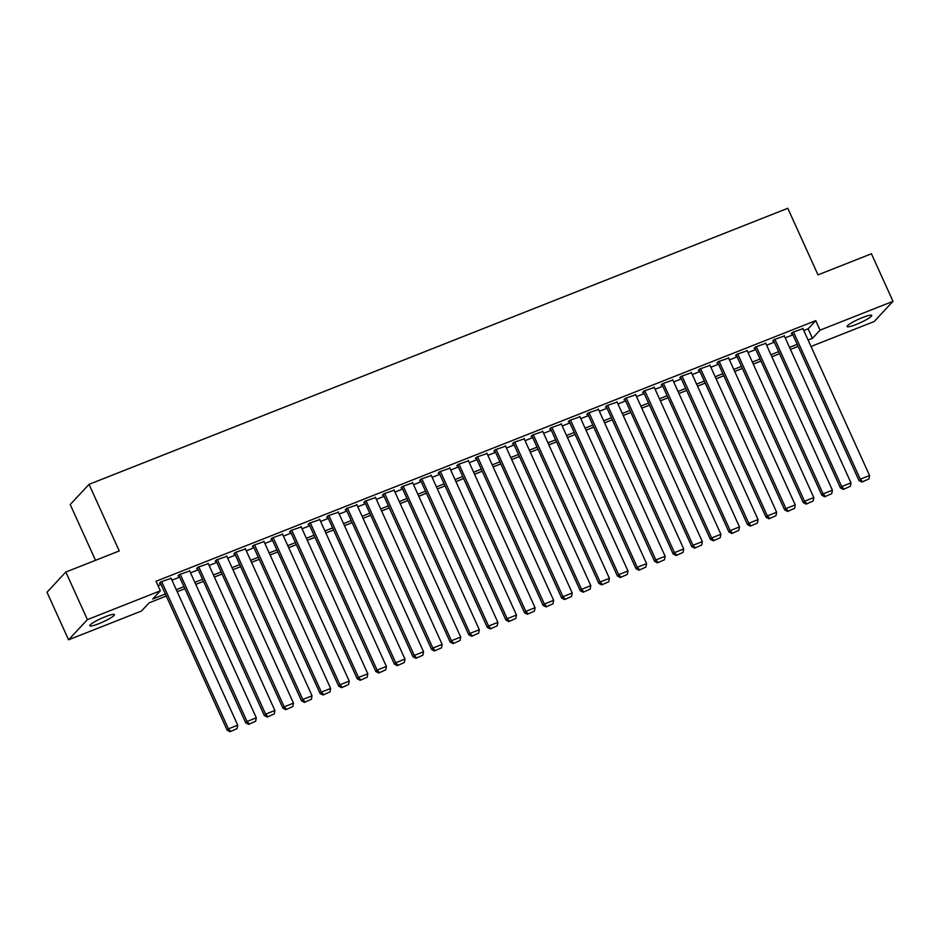 <?xml version="1.0" encoding="UTF-8"?>
<svg xmlns="http://www.w3.org/2000/svg" width="940" height="940" viewBox="0 0 940 940"><rect width="100%" height="100%" fill="white"/><g stroke="black" fill="none" stroke-linecap="round" stroke-linejoin="round"><path stroke-width="1.41" d="M105.409 616.675A13.513 1.939 -24.4 0 1 114.457 614.596A13.513 1.939 -24.4 0 1 98.888 623.667A13.513 1.939 -24.4 0 1 89.84 625.758A13.513 1.939 -24.4 0 1 105.409 616.675M862.685 317.485A13.513 1.939 -24.4 0 1 871.732 315.394A13.513 1.939 -24.4 0 1 856.175 324.464A13.513 1.939 -24.4 0 1 847.128 326.556A13.513 1.939 -24.4 0 1 862.685 317.485M95.516 560.322L70.218 504.545L89.041 484.347L787.791 208.28L818 274.88L871.427 253.765L893 301.329L874.177 321.527L811.02 346.484M166.298 596.03L149.155 602.81L141.517 611L68.573 639.811L87.408 619.625L160.341 590.802L152.715 598.991L165.37 593.986M87.408 619.625L65.824 572.049L47 592.247L68.573 639.811M171.115 578.323L160.705 581.942L159.436 583.305L160.364 582.941M189.704 570.98L179.282 574.598L178.013 575.962L178.941 575.597M208.28 563.648L197.87 567.255L196.601 568.618L197.529 568.254M226.869 556.304L216.459 559.911L215.178 561.274L216.106 560.91M245.446 548.96L235.035 552.567L233.766 553.942L234.695 553.566M264.034 541.616L253.624 545.235L252.343 546.598L253.283 546.222M282.623 534.273L272.201 537.891L270.932 539.255L271.86 538.89M301.2 526.929L290.789 530.548L289.52 531.911L290.448 531.547M319.788 519.585L309.366 523.204L308.097 524.567L309.025 524.203M338.365 512.241L327.954 515.86L326.685 517.223L327.613 516.859M356.953 504.909L346.543 508.517L345.262 509.88L346.19 509.515M375.53 497.565L365.12 501.173L363.851 502.536L364.779 502.172M394.119 490.222L383.708 493.829L382.427 495.204L383.367 494.828M412.707 482.878L402.285 486.497L401.016 487.86L401.944 487.484M431.284 475.534L420.873 479.153L419.604 480.516L420.532 480.152M449.872 468.19L439.45 471.81L438.181 473.173L439.109 472.808M468.449 460.847L458.038 464.466L456.77 465.829L457.698 465.464M487.038 453.503L476.627 457.122L475.346 458.485L476.274 458.121M505.614 446.171L495.204 449.778L493.935 451.141L494.863 450.777M524.203 438.827L513.792 442.435L512.523 443.798L513.452 443.433M542.791 431.484L532.369 435.091L531.1 436.466L532.028 436.089M561.368 424.14L550.957 427.759L549.688 429.122L550.617 428.746M579.957 416.796L569.546 420.415L568.265 421.778L569.194 421.414M598.533 409.452L588.123 413.071L586.854 414.434L587.782 414.07M617.122 402.109L606.711 405.728L605.431 407.09L606.359 406.726M635.698 394.765L625.288 398.384L624.019 399.747L624.947 399.382M654.287 387.433L643.877 391.04L642.607 392.403L643.536 392.039M672.875 380.089L662.453 383.696L661.184 385.059L662.113 384.695M691.452 372.745L681.042 376.353L679.773 377.727L680.701 377.351M710.041 365.402L699.63 369.021L698.35 370.384L699.278 370.007M728.618 358.058L718.207 361.677L716.938 363.04L717.866 362.676M747.206 350.714L736.795 354.333L735.515 355.696L736.455 355.332M765.783 343.37L755.372 346.989L754.103 348.352L755.032 347.988M784.371 336.027L773.961 339.646L772.692 341.009L773.62 340.644M803.794 330.528L808.106 328.824L815.744 320.634L156.028 581.284L160.341 590.802M158.014 585.679L161.057 584.469M171.95 580.168L179.646 577.137M190.538 572.824L198.222 569.793M209.115 565.481L216.811 562.449M227.703 558.137L235.388 555.105M246.292 550.805L253.976 547.762M264.868 543.461L272.553 540.418M283.457 536.117L291.142 533.074M302.034 528.774L309.73 525.73M320.622 521.43L328.307 518.398M339.199 514.086L346.895 511.055M357.788 506.742L365.472 503.711M376.376 499.399L384.061 496.367M394.953 492.066L402.637 489.023M413.541 484.723L421.226 481.68M432.118 477.379L439.814 474.336M450.707 470.035L458.391 466.992M469.283 462.691L476.98 459.66M487.872 455.348L495.556 452.316M506.46 448.004L514.145 444.973M525.037 440.66L532.721 437.629M543.626 433.328L551.31 430.285M562.202 425.985L569.899 422.941M580.791 418.641L588.475 415.598M599.368 411.297L607.064 408.254M617.956 403.953L625.641 400.922M636.545 396.61L644.229 393.578M655.121 389.266L662.806 386.234M673.71 381.934L681.394 378.89M692.286 374.59L699.983 371.547M710.875 367.246L718.559 364.203M729.452 359.903L737.148 356.859M748.04 352.559L755.725 349.527M766.629 345.215L774.313 342.184M785.206 337.871L792.89 334.84M802.96 328.695L792.538 332.302L791.269 333.665L792.197 333.301M65.824 572.049L119.251 550.946L89.041 484.347M815.744 320.634L820.056 330.152L893 301.329M808.106 340.045L812.43 338.341L820.056 330.152M176.274 589.686L183.958 586.642M194.85 582.342L202.535 579.298M213.439 574.998L221.123 571.955M232.016 567.654L239.712 564.623M250.604 560.311L258.288 557.279M269.181 552.967L276.877 549.935M287.769 545.635L295.454 542.591M306.358 538.291L314.042 535.248M324.935 530.947L332.619 527.904M343.523 523.604L351.207 520.56M362.1 516.26L369.796 513.228M380.688 508.916L388.373 505.885M399.265 501.572L406.961 498.541M417.853 494.228L425.538 491.197M436.442 486.897L444.127 483.853M455.019 479.553L462.703 476.51M473.607 472.209L481.292 469.166M492.184 464.865L499.88 461.822M510.772 457.522L518.457 454.49M529.349 450.178L537.046 447.146M547.938 442.834L555.622 439.803M566.526 435.49L574.211 432.459M585.103 428.158L592.788 425.115M603.692 420.815L611.376 417.771M622.268 413.471L629.965 410.428M640.857 406.127L648.541 403.084M659.434 398.783L667.13 395.752M678.022 391.44L685.707 388.408M696.611 384.096L704.295 381.064M715.187 376.752L722.872 373.721M733.776 369.42L741.46 366.377M752.352 362.076L760.049 359.033M770.941 354.732L778.625 351.689M789.518 347.389L797.214 344.346M798.142 346.402L790.458 349.433M779.554 353.745L771.869 356.777M760.977 361.078L753.281 364.121M742.389 368.421L734.704 371.464M723.812 375.765L716.116 378.808M705.223 383.109L697.539 386.152M686.635 390.453L678.95 393.484M668.058 397.796L660.362 400.828M649.47 405.14L641.785 408.172M630.893 412.472L623.197 415.515M612.304 419.816L604.62 422.859M593.716 427.16L586.031 430.203M575.139 434.503L567.455 437.547M556.551 441.847L548.866 444.879M537.974 449.191L530.278 452.222M519.385 456.535L511.701 459.566M500.809 463.878L493.112 466.91M482.22 471.21L474.536 474.254M463.632 478.554L455.947 481.597M445.055 485.898L437.37 488.941M426.466 493.241L418.782 496.285M407.889 500.585L400.193 503.617M389.301 507.929L381.616 510.961M370.724 515.273L363.028 518.304M352.136 522.616L344.451 525.648M333.547 529.948L325.863 532.992M314.971 537.292L307.286 540.336M296.382 544.636L288.697 547.679M277.805 551.98L270.109 555.023M259.217 559.323L251.532 562.355M240.64 566.667L232.944 569.699M222.052 574.011L214.367 577.043M203.463 581.355L195.779 584.386M184.886 588.687L177.202 591.73M808.106 328.824L812.43 338.341M802.76 328.272L869.57 475.534L860.276 479.2L859.007 480.575L861.898 482.079L868.913 478.965L861.898 482.079M792.009 332.877L859.007 480.575M793.466 331.938L860.276 479.2L862.415 481.538M868.913 478.965L869.57 475.534M784.183 335.603L850.982 482.878L841.688 486.544L840.419 487.907L843.321 489.423L850.336 486.309L843.321 489.423M773.42 340.221L840.419 487.907M774.889 339.281L841.688 486.544L843.826 488.882M850.336 486.309L850.982 482.878M765.595 342.947L832.405 490.222L823.111 493.888L821.842 495.251L824.732 496.767L831.747 493.653L824.732 496.767M754.843 347.565L821.842 495.251M756.3 346.625L823.111 493.888L825.238 496.226M831.747 493.653L832.405 490.222M747.018 350.291L813.817 497.565L804.523 501.231L803.254 502.595L806.156 504.11L813.159 500.997L806.156 504.11M736.255 354.909L803.254 502.595M737.724 353.969L804.523 501.231L806.661 503.57M813.159 500.997L813.817 497.565M728.43 357.635L795.228 504.909L785.946 508.575L784.665 509.938L787.567 511.454L794.582 508.34L787.567 511.454M717.678 362.253L784.665 509.938M719.135 361.301L785.946 508.575L788.073 510.902M794.582 508.34L795.228 504.909M709.841 364.978L776.652 512.241L767.357 515.919L766.088 517.282L768.979 518.798L775.993 515.684L768.979 518.798M699.09 369.585L766.088 517.282M700.559 368.645L767.357 515.919L769.496 518.245M775.993 515.684L776.652 512.241M691.264 372.322L758.063 519.585L748.78 523.263L747.5 524.626L750.402 526.141L757.417 523.016L750.402 526.141M680.501 376.928L747.5 524.626M681.97 375.988L748.78 523.263L750.907 525.589M757.417 523.016L758.063 519.585M672.676 379.666L739.486 526.929L730.192 530.606L728.923 531.97L731.814 533.485L738.828 530.36L731.814 533.485M661.925 384.272L728.923 531.97M663.382 383.332L730.192 530.606L732.331 532.933M738.828 530.36L739.486 526.929M654.099 387.01L720.898 534.273L711.604 537.938L710.334 539.313L713.237 540.817L720.252 537.704L713.237 540.817M643.336 391.616L710.334 539.313M644.805 390.676L711.604 537.938L713.742 540.277M720.252 537.704L720.898 534.273M635.511 394.342L702.321 541.616L693.027 545.282L691.758 546.645L694.648 548.161L701.663 545.047L694.648 548.161M624.759 398.96L691.758 546.645M626.216 398.02L693.027 545.282L695.154 547.62M701.663 545.047L702.321 541.616M616.934 401.686L683.732 548.96L674.438 552.626L673.169 553.989L676.072 555.505L683.075 552.391L676.072 555.505M606.171 406.303L673.169 553.989M607.639 405.363L674.438 552.626L676.577 554.964M683.075 552.391L683.732 548.96M598.345 409.029L665.144 556.304L655.861 559.97L654.581 561.333L657.483 562.848L664.498 559.735L657.483 562.848M587.594 413.647L654.581 561.333M589.051 412.707L655.861 559.97L657.988 562.308M664.498 559.735L665.144 556.304M579.757 416.373L646.567 563.648L637.273 567.313L636.004 568.677L638.894 570.192L645.909 567.079L638.894 570.192M569.005 420.991L636.004 568.677M570.474 420.039L637.273 567.313L639.411 569.64M645.909 567.079L646.567 563.648M561.18 423.717L627.979 570.98L618.684 574.657L617.416 576.02L620.318 577.536L627.332 574.422L620.318 577.536M550.417 428.323L617.416 576.02M551.886 427.383L618.684 574.657L620.823 576.984M627.332 574.422L627.979 570.98M542.591 431.061L609.402 578.323L600.108 582.001L598.839 583.364L601.729 584.88L608.744 581.754L601.729 584.88M531.84 435.666L598.839 583.364M533.297 434.727L600.108 582.001L602.246 584.327M608.744 581.754L609.402 578.323M524.015 438.404L590.813 585.667L581.519 589.345L580.25 590.708L583.153 592.223L590.167 589.098L583.153 592.223M513.252 443.01L580.25 590.708M514.721 442.07L581.519 589.345L583.658 591.671M590.167 589.098L590.813 585.667M505.426 445.736L572.237 593.011L562.942 596.677L561.662 598.052L564.564 599.556L571.579 596.442L564.564 599.556M494.675 450.354L561.662 598.052M496.132 449.414L562.942 596.677L565.069 599.015M571.579 596.442L572.237 593.011M486.849 453.08L553.648 600.355L544.354 604.02L543.085 605.384L545.987 606.899L552.99 603.786L545.987 606.899M476.087 457.698L543.085 605.384M477.555 456.758L544.354 604.02L546.493 606.359M552.99 603.786L553.648 600.355M468.261 460.424L535.06 607.698L525.777 611.364L524.496 612.727L527.399 614.243L534.413 611.129L527.399 614.243M457.51 465.041L524.496 612.727M458.967 464.102L525.777 611.364L527.904 613.702M534.413 611.129L535.06 607.698M449.673 467.768L516.483 615.042L507.189 618.708L505.92 620.071L508.81 621.587L515.825 618.473L508.81 621.587M438.921 472.385L505.92 620.071M440.39 471.445L507.189 618.708L509.327 621.046M515.825 618.473L516.483 615.042M431.096 475.111L497.895 622.374L488.6 626.052L487.331 627.415L490.234 628.931L497.248 625.817L490.234 628.931M420.333 479.729L487.331 627.415M421.802 478.777L488.6 626.052L490.739 628.378M497.248 625.817L497.895 622.374M412.507 482.455L479.318 629.718L470.024 633.395L468.755 634.759L471.645 636.274L478.66 633.161L471.645 636.274M401.756 487.061L468.755 634.759M403.213 486.121L470.024 633.395L472.162 635.722M478.66 633.161L479.318 629.718M393.93 489.799L460.729 637.061L451.435 640.739L450.166 642.102L453.068 643.618L460.071 640.493L453.068 643.618M383.168 494.405L450.166 642.102M384.636 493.465L451.435 640.739L453.574 643.066M460.071 640.493L460.729 637.061M375.342 497.143L442.153 644.405L432.858 648.083L431.578 649.446L434.48 650.962L441.495 647.836L434.48 650.962M364.591 501.748L431.578 649.446M366.048 500.809L432.858 648.083L434.985 650.409M441.495 647.836L442.153 644.405M356.754 504.474L423.564 651.749L414.27 655.415L413.001 656.79L415.891 658.294L422.906 655.18L415.891 658.294M346.002 509.092L413.001 656.79M347.471 508.152L414.27 655.415L416.408 657.753M422.906 655.18L423.564 651.749M338.177 511.818L404.976 659.093L395.693 662.759L394.412 664.122L397.315 665.638L404.329 662.524L397.315 665.638M327.426 516.436L394.412 664.122M328.882 515.496L395.693 662.759L397.82 665.097M404.329 662.524L404.976 659.093M319.588 519.162L386.399 666.436L377.105 670.102L375.836 671.466L378.726 672.981L385.741 669.868L378.726 672.981M308.837 523.78L375.836 671.466M310.306 522.84L377.105 670.102L379.243 672.441M385.741 669.868L386.399 666.436M301.012 526.506L367.81 673.78L358.516 677.446L357.247 678.809L360.149 680.325L367.164 677.211L360.149 680.325M290.249 531.124L357.247 678.809M291.717 530.184L358.516 677.446L360.654 679.784M367.164 677.211L367.81 673.78M282.423 533.85L349.234 681.112L339.939 684.79L338.67 686.153L341.561 687.669L348.576 684.555L341.561 687.669M271.672 538.456L338.67 686.153M273.129 537.515L339.939 684.79L342.066 687.116M348.576 684.555L349.234 681.112M263.846 541.193L330.645 688.456L321.351 692.134L320.082 693.497L322.984 695.013L329.987 691.899L322.984 695.013M253.083 545.799L320.082 693.497M254.552 544.859L321.351 692.134L323.489 694.46M329.987 691.899L330.645 688.456M245.258 548.537L312.056 695.8L302.774 699.477L301.493 700.841L304.396 702.356L311.41 699.231L304.396 702.356M234.507 553.143L301.493 700.841M235.964 552.203L302.774 699.477L304.901 701.804M311.41 699.231L312.056 695.8M226.669 555.881L293.48 703.144L284.186 706.821L282.916 708.184L285.807 709.688L292.822 706.575L285.807 709.688M215.918 560.487L282.916 708.184M217.387 559.547L284.186 706.821L286.324 709.148M292.822 706.575L293.48 703.144M208.093 563.213L274.891 710.487L265.609 714.153L264.328 715.528L267.23 717.032L274.245 713.918L267.23 717.032M197.329 567.831L264.328 715.528M198.798 566.89L265.609 714.153L267.736 716.491M274.245 713.918L274.891 710.487M189.504 570.557L256.315 717.831L247.02 721.497L245.751 722.86L248.642 724.376L255.657 721.262L248.642 724.376M178.753 575.174L245.751 722.86M180.221 574.234L247.02 721.497L249.159 723.835M255.657 721.262L256.315 717.831M170.927 577.9L237.726 725.175L228.432 728.841L227.163 730.204L230.065 731.72L237.08 728.606L230.065 731.72M160.164 582.518L227.163 730.204M161.633 581.578L228.432 728.841L230.57 731.179M237.08 728.606L237.726 725.175"/></g></svg>
